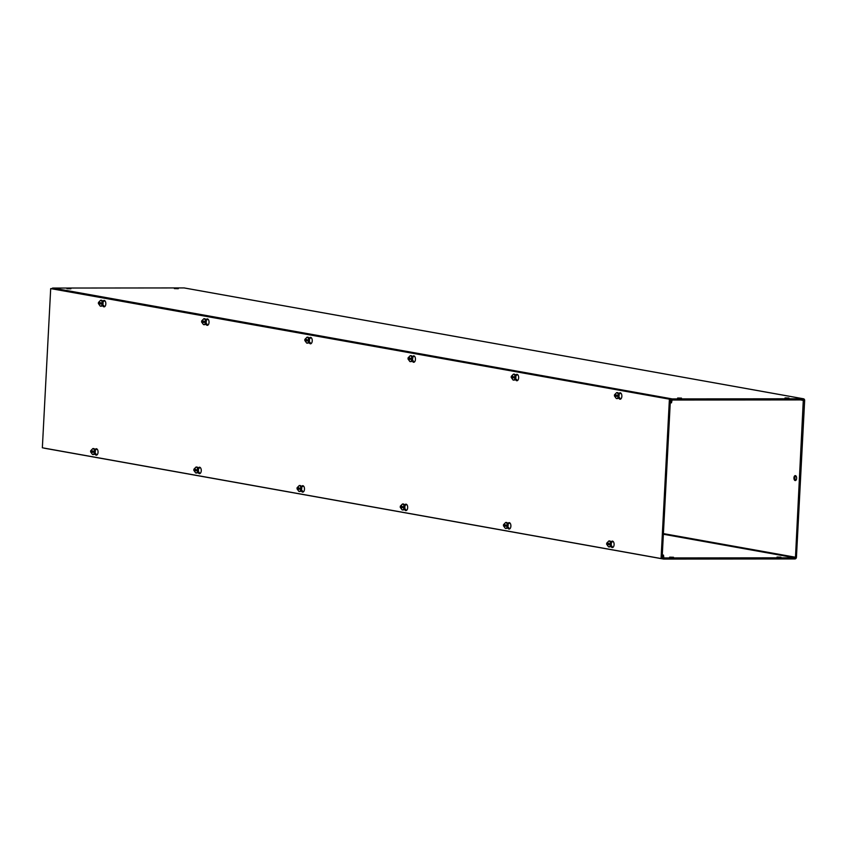 <?xml version="1.0" encoding="UTF-8"?>
<svg xmlns="http://www.w3.org/2000/svg" width="847" height="847" viewBox="0 0 847 847"><rect width="100%" height="100%" fill="white"/><g stroke="black" fill="none" stroke-linecap="round" stroke-linejoin="round"><path stroke-width="1.27" d="M611.1 542.069A3.219 1.758 89.9 0 1 612.339 541.117A3.219 1.758 89.9 0 1 612.519 541.127A3.219 1.758 89.9 0 1 614.096 544.494A3.219 1.758 89.9 0 1 612.349 547.554A3.219 1.758 89.9 0 1 612.18 547.543A3.219 1.758 89.9 0 1 610.888 546.135M611.121 542.112L612.116 542.112A3.219 1.758 -90.1 0 1 612.857 541.254M618.871 393.749A3.219 1.758 89.9 0 1 620.12 392.786A3.219 1.758 89.9 0 1 620.29 392.807A3.219 1.758 89.9 0 1 621.867 396.163A3.219 1.758 89.9 0 1 620.12 399.233A3.219 1.758 89.9 0 1 619.951 399.212A3.219 1.758 89.9 0 1 618.67 397.815M618.892 393.791L619.888 393.791A3.219 1.758 -90.1 0 1 620.639 392.934M507.893 523.594A3.219 1.758 89.9 0 1 509.132 522.641A3.219 1.758 89.9 0 1 509.312 522.652A3.219 1.758 89.9 0 1 510.889 526.019A3.219 1.758 89.9 0 1 509.142 529.079A3.219 1.758 89.9 0 1 508.973 529.068A3.219 1.758 89.9 0 1 507.681 527.66M507.914 523.637L508.909 523.637A3.219 1.758 -90.1 0 1 509.65 522.79M515.664 375.274A3.219 1.758 89.9 0 1 516.914 374.31A3.219 1.758 89.9 0 1 517.083 374.332A3.219 1.758 89.9 0 1 518.66 377.688A3.219 1.758 89.9 0 1 516.914 380.758A3.219 1.758 89.9 0 1 516.744 380.737A3.219 1.758 89.9 0 1 515.463 379.34M515.685 375.316L516.681 375.316A3.219 1.758 -90.1 0 1 517.432 374.459M404.686 505.119A3.219 1.758 89.9 0 1 405.925 504.166A3.219 1.758 89.9 0 1 406.094 504.177A3.219 1.758 89.9 0 1 407.682 507.544A3.219 1.758 89.9 0 1 405.935 510.603A3.219 1.758 89.9 0 1 405.766 510.593A3.219 1.758 89.9 0 1 404.474 509.185M404.707 505.161L405.692 505.161A3.219 1.758 -90.1 0 1 406.444 504.314M412.457 356.799A3.219 1.758 89.9 0 1 413.707 355.835A3.219 1.758 89.9 0 1 413.876 355.856A3.219 1.758 89.9 0 1 415.454 359.213A3.219 1.758 89.9 0 1 413.707 362.283A3.219 1.758 89.9 0 1 413.537 362.262A3.219 1.758 89.9 0 1 412.256 360.864M412.478 356.841L413.474 356.841A3.219 1.758 -90.1 0 1 414.225 355.984M301.479 486.644A3.219 1.758 89.9 0 1 302.718 485.691A3.219 1.758 89.9 0 1 302.887 485.702A3.219 1.758 89.9 0 1 304.475 489.068A3.219 1.758 89.9 0 1 302.728 492.128A3.219 1.758 89.9 0 1 302.559 492.118A3.219 1.758 89.9 0 1 301.267 490.709M301.5 486.697L302.485 486.686A3.219 1.758 -90.1 0 1 303.237 485.839M309.25 338.324A3.219 1.758 89.9 0 1 310.489 337.371A3.219 1.758 89.9 0 1 310.669 337.381A3.219 1.758 89.9 0 1 312.247 340.738A3.219 1.758 89.9 0 1 310.5 343.808A3.219 1.758 89.9 0 1 310.33 343.787A3.219 1.758 89.9 0 1 309.049 342.389M309.271 338.366L310.267 338.366A3.219 1.758 -90.1 0 1 311.008 337.508M198.272 468.169A3.219 1.758 89.9 0 1 199.511 467.216A3.219 1.758 89.9 0 1 199.68 467.237A3.219 1.758 89.9 0 1 201.268 470.593A3.219 1.758 89.9 0 1 199.521 473.653A3.219 1.758 89.9 0 1 199.352 473.642A3.219 1.758 89.9 0 1 198.06 472.234M198.293 468.222L199.278 468.211A3.219 1.758 -90.1 0 1 200.03 467.364M206.043 319.848A3.219 1.758 89.9 0 1 207.282 318.896A3.219 1.758 89.9 0 1 207.462 318.906A3.219 1.758 89.9 0 1 209.04 322.262A3.219 1.758 89.9 0 1 207.293 325.333A3.219 1.758 89.9 0 1 207.123 325.312A3.219 1.758 89.9 0 1 205.832 323.914M206.065 319.891L207.06 319.891A3.219 1.758 -90.1 0 1 207.801 319.033M95.065 449.693A3.219 1.758 89.9 0 1 96.304 448.741A3.219 1.758 89.9 0 1 96.473 448.762A3.219 1.758 89.9 0 1 98.061 452.118A3.219 1.758 89.9 0 1 96.314 455.178A3.219 1.758 89.9 0 1 96.145 455.167A3.219 1.758 89.9 0 1 94.853 453.759M95.086 449.746L96.071 449.746A3.219 1.758 -90.1 0 1 96.823 448.889M102.836 301.373A3.219 1.758 89.9 0 1 104.075 300.42A3.219 1.758 89.9 0 1 104.255 300.431A3.219 1.758 89.9 0 1 105.833 303.787A3.219 1.758 89.9 0 1 104.086 306.858A3.219 1.758 89.9 0 1 103.916 306.847A3.219 1.758 89.9 0 1 102.625 305.439M102.858 301.416L103.853 301.416A3.219 1.758 -90.1 0 1 104.594 300.558M50.693 288.605L670.432 399.35L662.1 558.533L661.062 558.533L42.35 447.777L50.693 288.605L670.432 399.35M611.026 545.902L611.905 546.061A3.219 1.758 -90.1 0 0 612.868 547.416M618.808 397.582L619.676 397.741A3.219 1.758 -90.1 0 0 620.639 399.085M507.819 527.427L508.698 527.586A3.219 1.758 -90.1 0 0 509.661 528.941M515.601 379.107L516.469 379.265A3.219 1.758 -90.1 0 0 517.432 380.61M404.612 508.952L405.491 509.111A3.219 1.758 -90.1 0 0 406.454 510.466M412.383 360.631L413.262 360.79A3.219 1.758 -90.1 0 0 414.225 362.135M301.405 490.477L302.284 490.635A3.219 1.758 -90.1 0 0 303.247 491.991M309.176 342.156L310.055 342.315A3.219 1.758 -90.1 0 0 311.018 343.66M198.198 472.012L199.077 472.16A3.219 1.758 -90.1 0 0 200.04 473.515M205.969 323.681L206.848 323.84A3.219 1.758 -90.1 0 0 207.811 325.184M94.991 453.537L95.87 453.685A3.219 1.758 -90.1 0 0 96.833 455.04M102.762 305.206L103.641 305.365A3.219 1.758 -90.1 0 0 104.605 306.709M669.395 399.35L661.062 558.533M610.941 546.061L611.905 546.061M618.712 397.741L619.676 397.741M507.734 527.586L508.698 527.586M515.505 379.265L516.469 379.265M404.527 509.111L405.491 509.111M412.298 360.79L413.262 360.79M301.32 490.635L302.284 490.635M309.091 342.315L310.055 342.315M198.113 472.16L199.077 472.16M205.885 323.84L206.848 323.84M94.906 453.685L95.87 453.685M102.678 305.365L103.641 305.365M795.418 475.622A2.477 1.355 89.9 0 1 796.635 478.206A2.477 1.355 89.9 0 1 795.291 480.567A2.477 1.355 89.9 0 1 795.153 480.556A2.477 1.355 89.9 0 1 793.935 477.973A2.477 1.355 89.9 0 1 795.28 475.612A2.477 1.355 89.9 0 1 795.418 475.622M777.027 557.051L780.902 557.157L777.027 557.051M669.628 557.157L673.513 557.262L669.628 557.157M788.906 398.016L785.031 397.91L788.906 398.016M681.507 398.122L677.632 398.016L681.507 398.122M178.262 288.711L174.387 288.594L178.262 288.711M70.862 288.816L66.987 288.7L70.862 288.816M795.767 480.408A2.477 1.355 89.9 0 1 794.888 478.089A2.477 1.355 89.9 0 1 795.757 475.77M663.402 533.599L795.481 557.241L794.973 557.802L663.836 557.94L663.508 555.124L662.545 555.124L662.428 557.368A1.715 1.429 -79.9 0 0 663.773 559.073L794.909 558.946A1.715 1.429 -79.9 0 0 796.434 557.241L804.65 400.483A1.715 1.429 -79.9 0 0 803.305 398.778L672.169 398.905L52.927 288.054A1.715 1.429 100.1 0 0 51.826 288.615M184.477 288.001A1.715 1.429 100.1 0 0 184.053 287.927L52.927 288.054M43.928 448.063A1.715 1.429 100.1 0 0 44.531 448.222L663.36 558.999M795.481 557.241L803.316 399.922L672.105 400.038L671.48 402.854L670.528 402.854L670.644 400.61A1.715 1.429 -79.9 0 1 672.169 398.905M663.508 555.124L662.28 554.912M102.561 301.119L102.561 305.312M100.242 302.887L99.491 301.68L98.644 302.601L99.48 301.966L99.861 302.824L102.021 303.025A2.954 1.609 -90.1 0 1 101.968 303.978L99.808 303.766L99.353 304.475L98.591 303.554L99.967 303.618L98.961 303.618M100.19 303.84L99.332 304.761L98.803 303.406A2.954 1.609 -90.1 0 1 98.834 302.633M99.014 302.675L99.798 302.665M99.808 303.766L101.968 303.978M94.102 448.974C95.817 451.006 95.732 452.722 93.837 454.108M92.461 451.218L91.72 450.011L90.873 450.932L91.709 450.297L92.09 451.144L94.239 451.356A2.954 1.609 -90.1 0 1 94.197 452.298L92.037 452.097L91.571 452.796L90.82 451.875L92.196 451.938L91.19 451.949M92.418 452.16L91.561 453.081L91.031 451.737A2.954 1.609 -90.1 0 1 91.063 450.964M91.243 450.996L92.016 450.996M92.037 452.097L94.197 452.298M205.768 319.594L205.768 323.787M203.449 321.362L202.698 320.155L201.851 321.077L202.687 320.441L203.068 321.299L205.228 321.5A2.954 1.609 -90.1 0 1 205.175 322.453L203.015 322.241L202.56 322.951L201.798 322.029L203.174 322.093L202.179 322.093M203.396 322.315L202.539 323.236L202.01 321.881A2.954 1.609 -90.1 0 1 202.041 321.108M202.221 321.14L203.005 321.14M203.015 322.241L205.175 322.453M197.986 467.915L197.997 472.118M195.668 469.693L194.926 468.486L194.079 469.407L194.916 468.772L195.297 469.619L197.457 469.831A2.954 1.609 -90.1 0 1 197.404 470.773L195.244 470.572L194.778 471.271L194.027 470.35L195.403 470.413L194.397 470.424M195.625 470.636L194.768 471.557L194.238 470.212A2.954 1.609 -90.1 0 1 194.27 469.439M194.45 469.471L195.223 469.471M195.244 470.572L197.404 470.773M308.975 338.069L308.975 342.262M306.656 339.838L305.915 338.631L305.058 339.552L305.894 338.916L306.275 339.774L308.435 339.975A2.954 1.609 -90.1 0 1 308.382 340.928L306.233 340.716L305.767 341.415L305.005 340.505L306.381 340.568L305.386 340.568M306.603 340.79L305.746 341.712L305.216 340.356A2.954 1.609 -90.1 0 1 305.248 339.583M305.428 339.615L306.212 339.615M306.233 340.716L308.382 340.928M301.193 486.39L301.204 490.593M298.875 488.168L298.133 486.951L297.286 487.883L298.123 487.247L298.504 488.094L300.664 488.306A2.954 1.609 -90.1 0 1 300.611 489.248L298.451 489.047L297.996 489.746L297.233 488.825L298.61 488.888L297.604 488.888M298.832 489.111L297.975 490.032L297.445 488.687A2.954 1.609 -90.1 0 1 297.477 487.914M297.657 487.946L298.44 487.946M298.451 489.047L300.611 489.248M412.182 356.545L412.182 360.737M409.863 358.313L409.122 357.106L408.265 358.027L409.101 357.392L409.482 358.249L411.642 358.45A2.954 1.609 -90.1 0 1 411.589 359.403L409.44 359.192L408.974 359.89L408.212 358.98L409.588 359.043L408.593 359.043M409.81 359.266L408.953 360.187L408.434 358.832A2.954 1.609 -90.1 0 1 408.455 358.059M408.635 358.09L409.419 358.09M409.44 359.192L411.589 359.403M404.4 504.865L404.411 509.068M402.081 506.644L401.34 505.426L400.493 506.358L401.33 505.723L401.711 506.57L403.871 506.781A2.954 1.609 -90.1 0 1 403.818 507.724L401.658 507.522L401.203 508.221L400.44 507.3L401.817 507.364L400.811 507.364M402.039 507.586L401.182 508.507L400.652 507.162A2.954 1.609 -90.1 0 1 400.684 506.39M400.864 506.421L401.647 506.421M401.658 507.522L403.818 507.724M515.389 375.02L515.389 379.212M513.07 376.788L512.329 375.581L511.472 376.502L512.308 375.867L512.689 376.724L514.849 376.926A2.954 1.609 -90.1 0 1 514.796 377.878L512.647 377.667L512.181 378.365L511.419 377.455L512.795 377.518L511.8 377.518M513.017 377.73L512.16 378.662L511.641 377.307A2.954 1.609 -90.1 0 1 511.662 376.534M511.842 376.566L512.626 376.566M512.647 377.667L514.796 377.878M507.618 523.34L507.618 527.543M505.299 525.119L504.547 523.901L503.7 524.833L504.537 524.198L504.918 525.045L507.078 525.256A2.954 1.609 -90.1 0 1 507.025 526.199L504.865 525.998L504.41 526.696L503.647 525.775L505.024 525.839L504.018 525.839M505.246 526.061L504.389 526.982L503.859 525.638A2.954 1.609 -90.1 0 1 503.891 524.865M504.071 524.896L504.854 524.896M504.865 525.998L507.025 526.199M618.596 393.495L618.596 397.688M616.277 395.263L615.536 394.056L614.678 394.977L615.515 394.342L615.896 395.2L618.056 395.401A2.954 1.609 -90.1 0 1 618.003 396.354L615.854 396.142L615.388 396.841L614.626 395.92L616.002 395.994L615.007 395.994M616.224 396.205L615.367 397.137L614.848 395.782A2.954 1.609 -90.1 0 1 614.869 395.009M615.049 395.041L615.833 395.041M615.854 396.142L618.003 396.354M610.825 541.815L610.825 546.019M608.506 543.583L607.754 542.376L606.907 543.308L607.744 542.673L608.125 543.52L610.285 543.732A2.954 1.609 -90.1 0 1 610.232 544.674L608.072 544.473L607.617 545.172L606.854 544.25L608.231 544.314L607.235 544.314M608.453 544.536L607.595 545.457L607.066 544.113A2.954 1.609 -90.1 0 1 607.098 543.34M607.278 543.372L608.061 543.372M608.072 544.473L610.232 544.674M184.053 287.927L803.305 398.778M803.697 400.483L800.531 399.911M663.37 534.245L794.973 557.802M101.248 300.262A2.975 1.62 89.9 0 1 101.407 300.24A2.975 1.62 89.9 0 1 101.566 300.262A2.975 1.62 89.9 0 1 103.027 303.364A2.975 1.62 89.9 0 1 101.418 306.19A2.975 1.62 89.9 0 1 101.259 306.18M98.4 302.527L100.613 300.24A2.975 1.62 89.9 0 1 100.772 300.262A2.975 1.62 89.9 0 1 102.233 303.364A2.975 1.62 89.9 0 1 100.613 306.19A2.975 1.62 89.9 0 1 100.454 306.18M93.477 448.582A2.975 1.62 89.9 0 1 93.636 448.571A2.975 1.62 89.9 0 1 93.795 448.582A2.975 1.62 89.9 0 1 95.256 451.684A2.975 1.62 89.9 0 1 93.636 454.521A2.975 1.62 89.9 0 1 93.477 454.5M90.629 450.848L92.831 448.571A2.975 1.62 89.9 0 1 92.99 448.582A2.975 1.62 89.9 0 1 94.462 451.684A2.975 1.62 89.9 0 1 92.842 454.521A2.975 1.62 89.9 0 1 92.683 454.5M204.455 318.737A2.975 1.62 89.9 0 1 204.614 318.716A2.975 1.62 89.9 0 1 204.773 318.737A2.975 1.62 89.9 0 1 206.234 321.839A2.975 1.62 89.9 0 1 204.625 324.666A2.975 1.62 89.9 0 1 204.466 324.655M201.607 321.002L203.82 318.716A2.975 1.62 89.9 0 1 203.979 318.737A2.975 1.62 89.9 0 1 205.44 321.839A2.975 1.62 89.9 0 1 203.82 324.666A2.975 1.62 89.9 0 1 203.661 324.655M196.684 467.057A2.975 1.62 89.9 0 1 196.843 467.046A2.975 1.62 89.9 0 1 197.002 467.057A2.975 1.62 89.9 0 1 198.463 470.159A2.975 1.62 89.9 0 1 196.843 472.997A2.975 1.62 89.9 0 1 196.684 472.975M193.836 469.323L196.038 467.046A2.975 1.62 89.9 0 1 196.197 467.057A2.975 1.62 89.9 0 1 197.669 470.159A2.975 1.62 89.9 0 1 196.049 472.997A2.975 1.62 89.9 0 1 195.89 472.975M307.662 337.212A2.975 1.62 89.9 0 1 307.821 337.191A2.975 1.62 89.9 0 1 307.98 337.212A2.975 1.62 89.9 0 1 309.441 340.314A2.975 1.62 89.9 0 1 307.832 343.141A2.975 1.62 89.9 0 1 307.673 343.13M304.814 339.467L307.027 337.191A2.975 1.62 89.9 0 1 307.186 337.212A2.975 1.62 89.9 0 1 308.647 340.314A2.975 1.62 89.9 0 1 307.027 343.141A2.975 1.62 89.9 0 1 306.868 343.13M299.891 485.532A2.975 1.62 89.9 0 1 300.05 485.522A2.975 1.62 89.9 0 1 300.209 485.532A2.975 1.62 89.9 0 1 301.67 488.634A2.975 1.62 89.9 0 1 300.05 491.472A2.975 1.62 89.9 0 1 299.902 491.451M297.043 487.798L299.256 485.522A2.975 1.62 89.9 0 1 299.404 485.532A2.975 1.62 89.9 0 1 300.876 488.634A2.975 1.62 89.9 0 1 299.256 491.472A2.975 1.62 89.9 0 1 299.097 491.451M410.869 355.687A2.975 1.62 89.9 0 1 411.028 355.666A2.975 1.62 89.9 0 1 411.187 355.676A2.975 1.62 89.9 0 1 412.648 358.789A2.975 1.62 89.9 0 1 411.039 361.616A2.975 1.62 89.9 0 1 410.88 361.605M408.021 357.942L410.234 355.666A2.975 1.62 89.9 0 1 410.393 355.687A2.975 1.62 89.9 0 1 411.854 358.789A2.975 1.62 89.9 0 1 410.234 361.616A2.975 1.62 89.9 0 1 410.075 361.605M403.098 504.007A2.975 1.62 89.9 0 1 403.257 503.997A2.975 1.62 89.9 0 1 403.416 504.007A2.975 1.62 89.9 0 1 404.877 507.109A2.975 1.62 89.9 0 1 403.267 509.947A2.975 1.62 89.9 0 1 403.108 509.926M400.25 506.273L402.463 503.997A2.975 1.62 89.9 0 1 402.611 504.007A2.975 1.62 89.9 0 1 404.083 507.109A2.975 1.62 89.9 0 1 402.463 509.947A2.975 1.62 89.9 0 1 402.304 509.926M514.076 374.152A2.975 1.62 89.9 0 1 514.235 374.141A2.975 1.62 89.9 0 1 514.394 374.152A2.975 1.62 89.9 0 1 515.855 377.264A2.975 1.62 89.9 0 1 514.245 380.091A2.975 1.62 89.9 0 1 514.087 380.081M511.228 376.417L513.441 374.141A2.975 1.62 89.9 0 1 513.6 374.162A2.975 1.62 89.9 0 1 515.061 377.264A2.975 1.62 89.9 0 1 513.441 380.091A2.975 1.62 89.9 0 1 513.282 380.081M506.305 522.483A2.975 1.62 89.9 0 1 506.464 522.472A2.975 1.62 89.9 0 1 506.622 522.483A2.975 1.62 89.9 0 1 508.084 525.585A2.975 1.62 89.9 0 1 506.474 528.422A2.975 1.62 89.9 0 1 506.315 528.401M503.457 524.748L505.67 522.472A2.975 1.62 89.9 0 1 505.828 522.483A2.975 1.62 89.9 0 1 507.289 525.585A2.975 1.62 89.9 0 1 505.67 528.422A2.975 1.62 89.9 0 1 505.511 528.401M617.283 392.627A2.975 1.62 89.9 0 1 617.442 392.616A2.975 1.62 89.9 0 1 617.601 392.627A2.975 1.62 89.9 0 1 619.062 395.74A2.975 1.62 89.9 0 1 617.452 398.566A2.975 1.62 89.9 0 1 617.294 398.556M614.435 394.893L616.648 392.616A2.975 1.62 89.9 0 1 616.807 392.627A2.975 1.62 89.9 0 1 618.268 395.74A2.975 1.62 89.9 0 1 616.648 398.566A2.975 1.62 89.9 0 1 616.5 398.556M609.512 540.958A2.975 1.62 89.9 0 1 609.671 540.947A2.975 1.62 89.9 0 1 609.829 540.958A2.975 1.62 89.9 0 1 611.29 544.06A2.975 1.62 89.9 0 1 609.681 546.897A2.975 1.62 89.9 0 1 609.522 546.876M606.664 543.223L608.877 540.947A2.975 1.62 89.9 0 1 609.035 540.958A2.975 1.62 89.9 0 1 610.496 544.06A2.975 1.62 89.9 0 1 608.877 546.897A2.975 1.62 89.9 0 1 608.718 546.876M184.265 287.948L803.517 398.789M663.561 559.052L44.319 448.211M100.613 300.24L101.619 300.262C103.662 302.157 103.599 304.137 101.418 306.19L100.285 306.159L98.347 303.47M92.831 448.571L93.837 448.592C95.891 450.488 95.817 452.457 93.636 454.521L92.503 454.49L90.576 451.8M203.82 318.716L204.826 318.737C206.869 320.632 206.806 322.612 204.625 324.666L203.492 324.634L201.554 321.945M196.038 467.046L197.044 467.068C199.098 468.963 199.024 470.932 196.843 472.997L195.71 472.965L193.783 470.276M307.027 337.191L308.033 337.212C310.076 339.107 310.013 341.087 307.832 343.141L306.699 343.109L304.761 340.42M299.256 485.522L300.251 485.532C302.305 487.427 302.231 489.407 300.05 491.472L298.917 491.44L296.99 488.751M410.234 355.666L411.24 355.687C413.283 357.582 413.22 359.562 411.039 361.616L409.906 361.584L407.968 358.895M402.463 503.997L403.468 504.007C405.512 505.903 405.438 507.882 403.267 509.947L402.124 509.915L400.197 507.226M513.441 374.141L514.447 374.162C516.49 376.057 516.426 378.037 514.245 380.091L513.113 380.059L511.175 377.37M505.67 522.472L506.675 522.483C508.719 524.378 508.655 526.358 506.474 528.422L505.341 528.39L503.404 525.701M616.648 392.616L617.654 392.637C619.697 394.533 619.633 396.512 617.452 398.566L616.32 398.535L614.382 395.845M608.877 540.947L609.882 540.958C611.926 542.853 611.862 544.833 609.681 546.897L608.548 546.866L606.611 544.176"/></g></svg>
